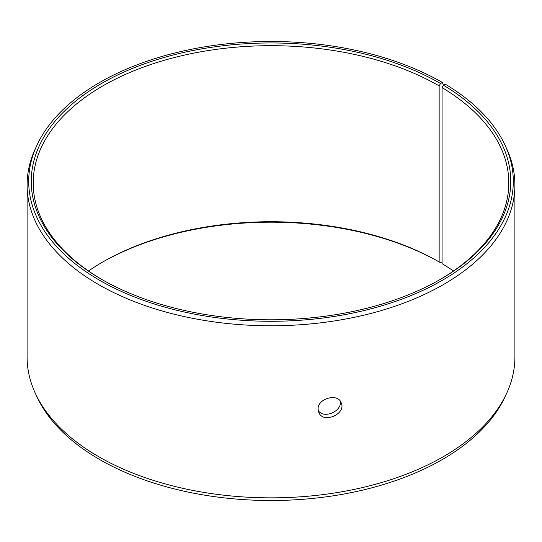 <?xml version="1.0" encoding="UTF-8"?>
<svg xmlns="http://www.w3.org/2000/svg" width="542" height="542" viewBox="0 0 542 542"><rect width="100%" height="100%" fill="white"/><g stroke="black" fill="none" stroke-linecap="round" stroke-linejoin="round"><path stroke-width="0.81" d="M443.424 85.297L442.333 82.465A242.301 139.89 180 0 0 208.114 46.287A242.301 139.89 180 0 0 36.863 145.385A242.301 139.89 180 0 0 271 321.277A242.301 139.89 180 0 0 505.137 145.385A242.301 139.89 180 0 0 445.3 84.206L443.464 85.23L442.062 87.608L442.062 263.649A237.803 137.295 180 0 1 453.498 271M88.502 271A237.803 137.295 180 0 1 102.845 261.942A237.803 137.295 180 0 1 439.149 261.942L440.531 262.735L442.062 261.854M102.16 262.342A239.754 138.42 180 0 1 440.531 262.735M505.137 145.385L506.682 148.732A243.9 140.812 180 0 1 514.9 184.971L514.9 357.029A243.9 140.812 180 0 1 506.682 393.268L505.137 396.615A242.301 139.89 180 0 1 271 500.51A242.301 139.89 180 0 1 36.863 396.615L35.318 393.268A243.9 140.812 180 0 1 27.1 357.029L27.1 184.971A243.9 140.812 180 0 1 35.318 148.732L36.863 145.385M506.682 393.268A243.9 140.812 180 0 1 271 497.847A243.9 140.812 180 0 1 35.318 393.268M514.9 184.971A243.9 140.812 180 0 1 271 325.783A243.9 140.812 180 0 1 27.1 184.971M443.464 85.23A239.754 138.42 180 0 1 440.531 279.259A239.754 138.42 180 0 1 101.469 279.259A239.754 138.42 180 0 1 101.469 83.509A239.754 138.42 180 0 1 440.531 83.509L439.149 85.893L439.149 261.942M442.333 82.465L440.531 83.509M442.062 87.608A237.803 137.295 180 0 1 508.803 182.979A237.803 137.295 180 0 1 439.84 279.658M102.16 279.658A237.803 137.295 180 0 1 33.197 182.979A237.803 137.295 180 0 1 179.998 56.138A237.803 137.295 180 0 1 439.149 85.893M318.215 410.518C323.947 419.44 342.578 411.066 340.186 401.033M318.1 409.163C317.409 398.519 337.761 392.916 341.135 402.645C346.758 413.756 323.127 424.379 318.743 412.313L318.1 409.163"/></g></svg>
